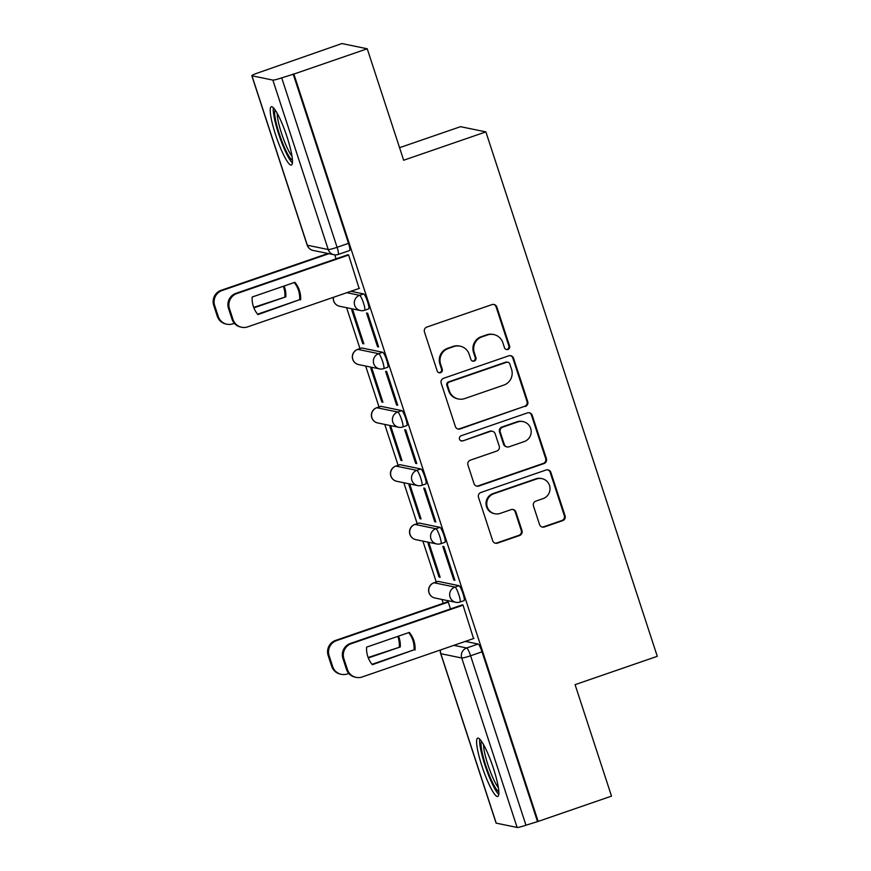 <?xml version="1.0" encoding="UTF-8"?>
<svg xmlns="http://www.w3.org/2000/svg" width="871" height="871" viewBox="0 0 871 871"><rect width="100%" height="100%" fill="white"/><g stroke="black" fill="none" stroke-linecap="round" stroke-linejoin="round"><path stroke-width="1.31" d="M507.88 349.478A2.722 2.667 101.6 0 0 509.579 346.037L496.829 307.017A3.876 3.811 101.6 0 0 492.006 304.6L426.877 327.05A3.876 3.811 101.6 0 0 424.46 331.971L437.209 370.981A2.722 2.667 101.6 0 0 440.584 372.679A2.722 2.667 101.6 0 0 442.272 369.239L440.617 364.187A12.423 12.194 101.6 0 1 448.358 348.444L453.791 346.582A12.423 12.194 101.6 0 1 469.208 354.334L470.863 359.385A2.722 2.667 101.6 0 0 474.227 361.073A2.722 2.667 101.6 0 0 475.925 357.633L474.27 352.592A12.423 12.194 101.6 0 1 482.011 336.848L487.444 334.976A12.423 12.194 101.6 0 1 502.861 342.728L504.505 347.779A2.722 2.667 101.6 0 0 507.88 349.478M506.127 349.467A2.722 2.667 101.6 0 0 508.838 345.885L496.089 306.864A3.876 3.811 101.6 0 0 493.617 304.415M438.832 372.668A2.722 2.667 101.6 0 0 441.532 369.086L439.888 364.034L440.617 364.187M472.474 361.062A2.722 2.667 101.6 0 0 475.185 357.48L473.53 352.439L474.27 352.592M463.916 600.652A7.904 1.306 -109 0 0 464.047 600.642A7.904 1.306 -109 0 0 462.828 593.107A7.904 1.306 -109 0 0 459.028 585.693L438.124 581.382A7.904 1.306 -109 0 0 437.982 581.382A7.904 1.306 -109 0 0 437.873 581.458M444.841 542.295A7.904 1.306 -109 0 0 444.983 542.295A7.904 1.306 -109 0 0 443.753 534.761A7.904 1.306 -109 0 0 439.953 527.336L419.049 523.025A7.904 1.306 -109 0 0 418.918 523.036A7.904 1.306 -109 0 0 418.809 523.112M425.777 483.949A7.904 1.306 -109 0 0 425.908 483.938A7.904 1.306 -109 0 0 424.689 476.404A7.904 1.306 -109 0 0 420.878 468.979L399.974 464.679A7.904 1.306 -109 0 0 399.843 464.679A7.904 1.306 -109 0 0 399.735 464.755M406.703 425.592A7.904 1.306 -109 0 0 406.833 425.581A7.904 1.306 -109 0 0 405.614 418.047A7.904 1.306 -109 0 0 401.814 410.633L380.899 406.322A7.904 1.306 -109 0 0 380.769 406.332A7.904 1.306 -109 0 0 380.66 406.409M387.628 367.235A7.904 1.306 -109 0 0 387.758 367.235A7.904 1.306 -109 0 0 386.539 359.701A7.904 1.306 -109 0 0 382.739 352.276L361.824 347.975A7.904 1.306 -109 0 0 361.694 347.975A7.904 1.306 -109 0 0 361.585 348.052M287.114 137.106A30.833 5.084 -109 0 0 271.295 106.763A30.833 5.084 -109 0 0 275.584 134.733A30.833 5.084 -109 0 0 291.404 165.065A30.833 5.084 -109 0 0 287.114 137.106M493.487 768.505A30.833 5.084 -109 0 0 477.667 738.162A30.833 5.084 -109 0 0 481.957 766.132A30.833 5.084 -109 0 0 497.777 796.475A30.833 5.084 -109 0 0 493.487 768.505M539.541 524.549A3.876 3.811 101.6 0 0 544.353 526.966L562.633 520.673A3.876 3.811 101.6 0 0 565.05 515.752L550.886 472.43A3.876 3.811 101.6 0 0 546.073 470.002L480.934 492.463A3.876 3.811 101.6 0 0 478.517 497.374L492.681 540.706A3.876 3.811 101.6 0 0 497.493 543.123L519.573 535.513A3.876 3.811 101.6 0 0 521.99 530.602L515.926 512.061A3.876 3.811 101.6 0 0 511.114 509.633L500.161 513.411A10.376 10.191 101.6 0 1 486.769 504.244A10.376 10.191 101.6 0 1 493.748 493.759L536.623 478.974A10.376 10.191 101.6 0 1 550.015 488.141A10.376 10.191 101.6 0 1 543.047 498.626L535.894 501.086A3.876 3.811 101.6 0 0 533.477 506.007L539.541 524.549M272.852 80.088L251.948 75.788A7.904 0.762 -18.1 0 1 251.806 75.701A7.904 0.762 -18.1 0 1 257.838 72.935L341.889 43.55L367.235 48.776L403.665 160.242L485.876 131.891L657.278 656.32L575.078 684.66L611.507 796.127L538.147 821.429L293.875 74.068L281.703 77.857L337.088 247.299A7.904 1.306 71 0 1 338.188 254.474L349.619 250.532A7.904 1.306 71 0 0 348.52 243.357L337.088 247.299A7.904 0.762 -18.1 0 1 328.236 249.542L272.852 80.088A7.904 0.762 -18.1 0 0 281.703 77.857M367.235 48.776L293.875 74.068M525.311 406.485A3.876 3.811 101.6 0 0 527.728 401.564L513.563 358.242A3.876 3.811 101.6 0 0 508.751 355.814L443.611 378.275A3.876 3.811 101.6 0 0 441.194 383.196L455.359 426.518A3.876 3.811 101.6 0 0 460.171 428.946L524.571 406.332A3.876 3.811 101.6 0 0 526.988 401.411L512.823 358.09A3.876 3.811 101.6 0 0 510.362 355.629M532.225 415.336L546.389 458.658A3.876 3.811 101.6 0 1 543.972 463.579L478.832 486.04A3.876 3.811 101.6 0 1 474.02 483.612L467.956 465.07A3.876 3.811 101.6 0 1 470.373 460.149L496.797 451.047A3.876 3.811 101.6 0 0 499.214 446.126L495.185 433.823A3.876 3.811 101.6 0 0 490.373 431.395L462.871 440.878A2.722 2.667 101.6 0 1 459.365 438.483A2.722 2.667 101.6 0 1 461.195 435.74L527.412 412.908A3.876 3.811 101.6 0 1 532.225 415.336L531.484 415.184L545.649 458.505L546.389 458.658M465.31 641.404L478.103 644.039L466.671 647.98A7.904 1.306 71 0 1 470.59 655.765L525.975 825.207A7.904 0.762 161.9 0 1 517.124 827.45L496.22 823.139A7.904 0.762 161.9 0 1 496.078 823.062L440.693 653.609A7.904 0.762 161.9 0 0 440.835 653.696L496.22 823.139M346.593 307.692L359.963 348.574M365.668 366.049L379.027 406.931M384.742 424.395L398.101 465.277M403.817 482.752L417.176 523.634M422.881 541.098L436.251 581.98M441.956 599.455L443.219 603.309M399.56 147.689L460.53 126.676L485.876 131.891M538.147 821.429L525.975 825.207M359.113 288.453L348.563 254.876L347.529 254.876M377.524 346.669L378.635 346.898L367.638 313.233L366.528 313.005L377.524 346.669L378.46 346.353M362.75 343.62L363.86 343.849L352.853 310.185L351.742 309.956L362.75 343.62L363.675 343.305M396.599 405.026L397.709 405.255L386.702 371.59L385.603 371.362L396.599 405.026L397.524 404.699M381.825 401.977L382.935 402.206L371.928 368.542L370.817 368.313L381.825 401.977L382.75 401.662M415.674 463.372L416.784 463.601L405.777 429.936L404.667 429.708L415.674 463.372L416.599 463.056M400.9 460.334L401.999 460.563L391.003 426.899L389.892 426.67L400.9 460.334L401.825 460.008M434.749 521.729L435.859 521.958L424.852 488.293L423.742 488.065L434.749 521.729L435.674 521.402M419.964 518.681L421.074 518.909L410.078 485.245L408.967 485.016L419.964 518.681L420.9 518.365M453.824 580.075L454.923 580.304L443.927 546.64L442.816 546.411L453.824 580.075L454.749 579.759M439.038 577.038L440.149 577.266L429.142 543.602L428.042 543.373L439.038 577.038L439.975 576.711M473.552 638.563L462.991 604.997L461.957 604.986M450.503 608.938L448.217 601.948L447.182 601.948M350.882 291.295L363.664 293.93L359.614 295.323A7.904 1.306 71 0 1 363.414 302.749A7.904 1.306 71 0 1 364.633 310.283L368.683 308.878A7.904 1.306 -109 0 0 367.464 301.344A7.904 1.306 -109 0 0 363.664 293.93M336.064 258.829L334.769 254.855M537.407 821.277L482.022 651.824A7.904 1.306 -109 0 0 478.103 644.039M293.135 73.915L348.52 243.357M493.792 334.562L493.051 334.41A12.423 12.194 101.6 0 0 486.704 334.823L487.444 334.976M473.53 352.439A12.423 12.194 101.6 0 1 481.271 336.696L486.704 334.823M460.138 346.168L459.398 346.016A12.423 12.194 101.6 0 0 453.051 346.429L453.791 346.582M439.888 364.034A12.423 12.194 101.6 0 1 447.618 348.291L453.051 346.429M457.83 428.978A3.876 3.811 101.6 0 0 459.442 428.793L524.571 406.332M509.818 364.024A2.722 2.667 101.6 0 0 506.443 362.325L449.273 382.042A2.722 2.667 101.6 0 0 447.585 385.483L449.327 390.807A12.423 12.194 101.6 0 0 464.744 398.57L503.819 385.091A12.423 12.194 101.6 0 0 511.56 369.348L509.818 364.024M507.837 362.238L507.096 362.086A2.722 2.667 101.6 0 0 505.713 362.173L506.443 362.325M458.396 398.983L457.656 398.831A12.423 12.194 101.6 0 1 448.587 390.654L446.845 385.33A2.722 2.667 101.6 0 1 448.532 381.89L505.713 362.173M476.491 486.072A3.876 3.811 101.6 0 0 478.103 485.887L543.232 463.426A3.876 3.811 101.6 0 0 545.649 458.505M492.355 431.265L491.614 431.112A3.876 3.811 101.6 0 0 489.633 431.243L462.871 440.878M461.118 440.868A2.722 2.667 101.6 0 0 462.131 440.726M524.2 441.586A10.376 10.191 101.6 0 0 523.09 421.608A10.376 10.191 101.6 0 0 517.777 421.945L502.676 427.16A3.876 3.811 101.6 0 0 500.259 432.081L504.276 444.373A3.876 3.811 101.6 0 0 509.089 446.801L524.2 441.586M523.09 421.608L522.35 421.455A10.376 10.191 101.6 0 0 517.047 421.793L517.777 421.945M507.107 446.932L506.367 446.779A3.876 3.811 101.6 0 1 503.536 444.221L499.519 431.929A3.876 3.811 101.6 0 1 501.936 427.008L517.047 421.793M531.484 415.184A3.876 3.811 101.6 0 0 529.024 412.723M541.925 478.636L541.185 478.484A10.376 10.191 101.6 0 0 535.883 478.832L536.623 478.974M494.859 513.748L494.118 513.596A10.376 10.191 101.6 0 1 493.008 493.607L535.883 478.832M495.153 543.166A3.876 3.811 101.6 0 0 496.764 542.971L518.833 535.36A3.876 3.811 101.6 0 0 521.25 530.45L515.186 511.908A3.876 3.811 101.6 0 0 512.725 509.448M542.012 527.009A3.876 3.811 101.6 0 0 543.613 526.813L561.893 520.52A3.876 3.811 101.6 0 0 564.31 515.599L550.145 472.278A3.876 3.811 101.6 0 0 547.674 469.817M253.701 307.387L285.83 296.837A24.715 24.257 101.6 0 0 284.12 286.004M285.83 296.837L253.875 307.855M328.9 253.69L222.072 290.522A11.856 11.639 101.6 0 0 214.68 305.558L218.229 316.402A11.856 11.639 101.6 0 0 232.949 323.816L234.353 323.326M284.871 296.641A24.715 24.257 101.6 0 0 283.347 286.276M226.896 324.208L225.937 324.012A11.856 11.639 -78.4 0 1 217.271 316.206L213.722 305.362A11.856 11.639 -78.4 0 1 221.114 290.326L222.072 290.522M327.942 253.494L221.114 290.326M294.246 282.52A24.715 24.257 -78.4 0 1 299.657 299.689L257.576 314.191M348.607 255.029L236.847 293.571A11.856 11.639 101.6 0 0 229.454 308.595L233.003 319.45A11.856 11.639 101.6 0 0 241.67 327.256L240.712 327.05A11.856 11.639 -78.4 0 1 232.045 319.254L228.496 308.399A11.856 11.639 -78.4 0 1 235.889 293.364L347.899 254.746M300.615 299.885A24.715 24.257 -78.4 0 0 294.866 282.302L252.165 297.022A24.715 24.257 -78.4 0 0 257.914 314.605L299.657 299.689M241.67 327.256A11.856 11.639 101.6 0 0 247.734 326.854L359.494 288.323M292.449 160.122A26.685 4.399 71 0 1 288.954 156.247A26.685 4.399 71 0 1 278.099 130.008A26.685 4.399 71 0 1 275.171 110.018M277.218 113.361A24.715 4.072 -109 0 0 281.464 133.111A24.715 4.072 -109 0 0 290.446 154.036A24.715 4.072 -109 0 0 292.003 156.225M273.342 107.743A30.637 5.052 -109 0 0 278.001 131.935A30.637 5.052 -109 0 0 289.64 159.415A30.637 5.052 -109 0 0 292.406 163.04M498.822 791.521A26.685 4.399 71 0 1 495.327 787.656A26.685 4.399 71 0 1 484.483 761.417A26.685 4.399 71 0 1 481.543 741.417M483.59 744.759A24.715 4.072 -109 0 0 487.836 764.52A24.715 4.072 -109 0 0 496.829 785.435A24.715 4.072 -109 0 0 498.375 787.624M479.714 739.141A30.637 5.052 -109 0 0 484.374 763.334A30.637 5.052 -109 0 0 496.013 790.814A30.637 5.052 -109 0 0 498.778 794.439M368.128 657.507L400.268 646.957A24.715 24.257 101.6 0 0 398.559 636.124M400.268 646.957L368.313 657.975M448.271 602.101L336.511 640.631A11.856 11.639 101.6 0 0 329.118 655.667L332.657 666.522A11.856 11.639 101.6 0 0 347.387 673.925L348.792 673.446M399.31 646.75A24.715 24.257 101.6 0 0 397.775 636.385M341.323 674.317L340.365 674.121A11.856 11.639 -78.4 0 1 331.699 666.315L328.16 655.471A11.856 11.639 -78.4 0 1 335.542 640.435L336.511 640.631M447.563 601.817L335.542 640.435M408.684 632.629A24.715 24.257 -78.4 0 1 414.084 649.799L372.004 664.312M463.045 605.149L351.285 643.68A11.856 11.639 101.6 0 0 343.893 658.716L347.442 669.559A11.856 11.639 101.6 0 0 356.108 677.366L355.139 677.17A11.856 11.639 -78.4 0 1 346.473 669.364L342.934 658.52A11.856 11.639 -78.4 0 1 350.327 643.484L462.338 604.855M415.042 649.995A24.715 24.257 -78.4 0 0 409.305 632.411L366.604 647.142A24.715 24.257 -78.4 0 0 372.353 664.715L414.084 649.799M356.108 677.366A11.856 11.639 101.6 0 0 362.162 676.974L473.922 638.432M508.838 345.885L509.579 346.037M441.532 369.086L442.272 369.239M475.185 357.48L475.925 357.633M437.982 581.382L433.932 582.786A7.904 1.306 71 0 1 434.063 582.775L454.978 587.087A7.904 1.306 71 0 1 458.777 594.512A7.904 1.306 71 0 1 459.997 602.046L464.047 600.642M438.124 581.382L434.063 582.775A7.904 7.763 101.6 0 0 429.131 592.803A7.904 7.763 -78.4 0 0 434.912 598.007L455.827 602.307A7.904 7.763 -78.4 0 1 454.978 587.087L459.028 585.693M418.918 523.036L414.857 524.429A7.904 1.306 71 0 1 414.988 524.429L435.903 528.73A7.904 1.306 71 0 1 439.703 536.155A7.904 1.306 71 0 1 440.922 543.689L444.983 542.295M419.049 523.025L414.988 524.429A7.904 7.763 101.6 0 0 410.067 534.446A7.904 7.763 -78.4 0 0 415.837 539.65L436.752 543.961A7.904 7.763 -78.4 0 1 435.903 528.73L439.953 527.336M399.843 464.679L395.782 466.083A7.904 1.306 71 0 1 395.913 466.072L416.828 470.384A7.904 1.306 71 0 1 420.628 477.798A7.904 1.306 71 0 1 421.847 485.332L425.908 483.938M399.974 464.679L395.913 466.072A7.904 7.763 101.6 0 0 390.992 476.099A7.904 7.763 -78.4 0 0 396.773 481.304L417.677 485.604A7.904 7.763 -78.4 0 1 416.828 470.384L420.878 468.979M380.769 406.332L376.718 407.726A7.904 1.306 71 0 1 376.849 407.726L397.753 412.027A7.904 1.306 71 0 1 401.553 419.452A7.904 1.306 71 0 1 402.783 426.986L406.833 425.581M380.899 406.322L376.849 407.726A7.904 7.763 101.6 0 0 371.917 417.742A7.904 7.763 -78.4 0 0 377.698 422.947L398.602 427.258A7.904 7.763 -78.4 0 1 397.753 412.027L401.814 410.633M361.694 347.975L357.643 349.38A7.904 1.306 71 0 1 357.774 349.369L378.678 353.68A7.904 1.306 71 0 1 382.489 361.095A7.904 1.306 71 0 1 383.708 368.629L387.758 367.235M361.824 347.975L357.774 349.369A7.904 7.763 101.6 0 0 352.842 359.396A7.904 7.763 -78.4 0 0 358.623 364.59L379.538 368.901A7.904 7.763 -78.4 0 1 378.678 353.68L382.739 352.276M453.889 645.346L466.671 647.98A7.904 7.763 -78.4 0 0 461.75 658.008L440.835 653.696A7.904 7.763 -78.4 0 1 440.541 649.951M517.124 827.45L461.75 658.008A7.904 0.762 -18.1 0 0 470.59 655.765L482.022 651.824M251.948 75.788L307.332 245.23L328.236 249.542A7.904 7.763 101.6 0 0 334.018 254.735A7.904 7.904 0 0 0 338.188 254.474M346.821 292.689L359.614 295.323A7.904 7.763 -78.4 0 0 360.463 310.544A7.904 7.904 0 0 0 364.633 310.283M364.503 310.283A7.904 7.763 -78.4 0 1 360.463 310.544L339.548 306.244A7.904 7.763 -78.4 0 1 333.778 301.039A7.904 7.763 101.6 0 1 333.473 297.294M383.578 368.64A7.904 7.763 -78.4 0 1 379.538 368.901A7.904 7.904 0 0 0 383.708 368.629M402.642 426.986A7.904 7.763 -78.4 0 1 398.602 427.258A7.904 7.904 0 0 0 402.783 426.986M421.716 485.343A7.904 7.763 -78.4 0 1 417.677 485.604A7.904 7.904 0 0 0 421.847 485.332M440.791 543.7A7.904 7.763 -78.4 0 1 436.752 543.961A7.904 7.904 0 0 0 440.922 543.689M459.866 602.046A7.904 7.763 -78.4 0 1 455.827 602.307A7.904 7.904 0 0 0 459.997 602.046M313.103 250.434A7.904 7.763 101.6 0 1 307.332 245.23A7.904 0.762 161.9 0 1 307.18 245.143A7.904 7.904 0 0 0 313.103 250.434L334.018 254.735M481.271 336.696L482.011 336.848M447.618 348.291L448.358 348.444M496.089 306.864L496.829 307.017M459.442 428.793L460.171 428.946M512.823 358.09L513.563 358.242M526.988 401.411L527.728 401.564M448.532 381.89L449.273 382.042M446.845 385.33L447.585 385.483M448.587 390.654L449.327 390.807M543.232 463.426L543.972 463.579M478.103 485.887L478.832 486.04M489.633 431.243L490.373 431.395M501.936 427.008L502.676 427.16M499.519 431.929L500.259 432.081M503.536 444.221L504.276 444.373M493.008 493.607L493.748 493.759M515.186 511.908L515.926 512.061M521.25 530.45L521.99 530.602M518.833 535.36L519.573 535.513M496.764 542.971L497.493 543.123M550.145 472.278L550.886 472.43M564.31 515.599L565.05 515.752M561.893 520.52L562.633 520.673M543.613 526.813L544.353 526.966M217.271 316.206L218.229 316.402M213.722 305.362L214.68 305.558M236.847 293.571L235.889 293.364M229.454 308.595L228.496 308.399M233.003 319.45L232.045 319.254M331.699 666.315L332.657 666.522M328.16 655.471L329.118 655.667M351.285 643.68L350.327 643.484M343.893 658.716L342.934 658.52M347.442 669.559L346.473 669.364M333.321 297.349A7.904 7.904 0 0 0 339.548 306.244M357.643 349.38A7.904 7.904 0 0 0 358.623 364.59M376.718 407.726A7.904 7.904 0 0 0 377.698 422.947M395.782 466.083A7.904 7.904 0 0 0 396.773 481.304M414.857 524.429A7.904 7.904 0 0 0 415.837 539.65M433.932 582.786A7.904 7.904 0 0 0 434.912 598.007M440.388 650.006A7.904 7.904 0 0 0 440.693 653.609M251.806 75.701L307.18 245.143"/></g></svg>
